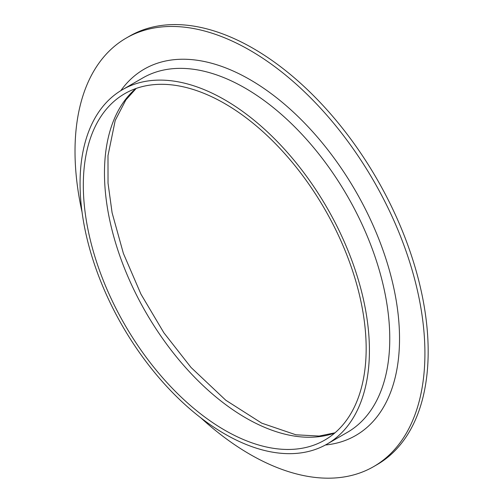 <?xml version="1.0" encoding="UTF-8"?>
<svg xmlns="http://www.w3.org/2000/svg" width="503" height="503" viewBox="0 0 503 503"><rect width="100%" height="100%" fill="white"/><g stroke="black" fill="none" stroke-linecap="round" stroke-linejoin="round"><path stroke-width="0.75" d="M82.039 212.04A247.419 142.846 60 0 1 126.259 38.052L129.51 36.172A247.419 142.846 60 0 1 253.223 48.426A247.419 142.846 60 0 1 414.856 266.452A247.419 142.846 60 0 1 376.929 464.715L373.672 466.595A247.419 142.846 60 0 1 200.886 417.892M126.259 38.052A247.419 142.846 60 0 1 249.966 50.306A247.419 142.846 60 0 1 411.599 268.332A247.419 142.846 60 0 1 373.672 466.595M224.74 103.58A200.005 115.476 60 0 1 355.401 279.825A200.005 115.476 60 0 1 324.743 440.094A200.005 115.476 60 0 1 124.738 324.624A200.005 115.476 60 0 1 124.738 93.677A200.005 115.476 60 0 1 224.74 103.58M224.74 99.82A204.608 118.13 60 0 1 358.406 280.127A204.608 118.13 60 0 1 327.044 444.08A204.608 118.13 60 0 1 122.436 325.95A204.608 118.13 60 0 1 122.436 89.691A204.608 118.13 60 0 1 224.74 99.82M334.759 433.02A200.005 115.476 60 0 1 145.895 312.407A200.005 115.476 60 0 1 135.879 88.541M122.436 89.691L142.777 77.946A204.608 118.13 60 0 1 245.08 88.075A204.608 118.13 60 0 1 378.753 268.382A204.608 118.13 60 0 1 347.384 432.335L327.044 444.08M120.827 90.647A211.511 122.116 60 0 1 249.966 79.619A211.511 122.116 60 0 1 394.333 290.552A211.511 122.116 60 0 1 325.403 444.998M335.017 432.8L319.128 436.063L295.883 434.793L261.78 423.174L225.772 400.225L191.039 367.467L163.884 332.797L140.953 294.148L123.398 253.455L112.1 212.782L108.026 183.105L107.988 155.603L115.206 120.481L125.819 99.99L136.194 88.427"/></g></svg>
